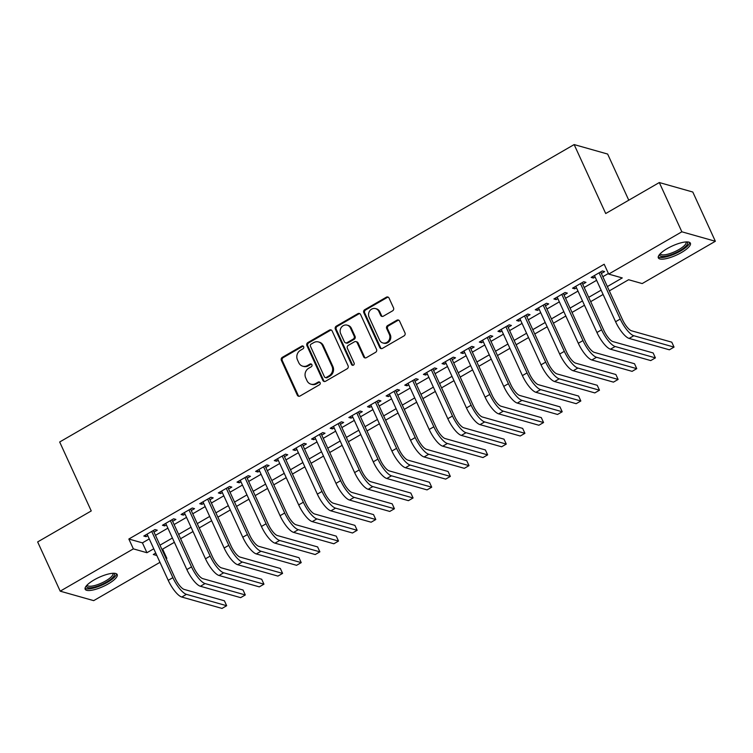 <?xml version="1.0" encoding="UTF-8"?>
<svg xmlns="http://www.w3.org/2000/svg" width="753" height="753" viewBox="0 0 753 753"><rect width="100%" height="100%" fill="white"/><g stroke="black" fill="none" stroke-linecap="round" stroke-linejoin="round"><path stroke-width="1.13" d="M303.657 346.719A1.553 1.412 -74.2 0 0 301.755 346.107L282.319 357.346A2.221 2.014 -74.2 0 0 281.368 360.329L297.303 395.137A2.221 2.014 -74.2 0 0 300.023 396.012L319.46 384.774A1.553 1.412 -74.2 0 0 319.263 381.931A1.553 1.412 -74.2 0 0 318.227 382.072L315.705 383.522A7.097 6.457 -74.2 0 1 310.942 384.171A7.097 6.457 -74.2 0 1 307.017 380.726L305.69 377.818A7.097 6.457 -74.2 0 1 308.711 368.245L311.224 366.796A1.553 1.412 -74.2 0 0 311.036 363.944A1.553 1.412 -74.2 0 0 309.991 364.085L307.469 365.544A7.097 6.457 -74.2 0 1 302.706 366.184A7.097 6.457 -74.2 0 1 298.781 362.739L297.454 359.84A7.097 6.457 -74.2 0 1 300.475 350.267L302.998 348.808A1.553 1.412 -74.2 0 0 303.657 346.719M303.224 346.173A1.553 1.412 -74.2 0 0 302.659 346.361L283.222 357.6A2.221 2.014 -74.2 0 0 282.281 360.593L298.216 395.4A2.221 2.014 -74.2 0 0 298.997 396.285M319.696 382.148A1.553 1.412 -74.2 0 0 319.131 382.326L316.608 383.785L315.705 383.522M311.46 364.16A1.553 1.412 -74.2 0 0 310.895 364.339L308.382 365.798L307.469 365.544M681.427 252.547A17.63 5.017 -24.6 0 1 658.338 257.884A17.63 5.017 -24.6 0 1 667.309 248.546A17.63 5.017 -24.6 0 1 690.397 243.21A17.63 5.017 -24.6 0 1 681.427 252.547M108.244 583.895A17.63 5.017 -24.6 0 1 85.155 589.241A17.63 5.017 -24.6 0 1 94.116 579.904A17.63 5.017 -24.6 0 1 117.204 574.558A17.63 5.017 -24.6 0 1 108.244 583.895M392.577 310.848A2.221 2.014 -74.2 0 0 393.518 307.855L389.047 298.084A2.221 2.014 -74.2 0 0 386.336 297.209L364.744 309.69A2.221 2.014 -74.2 0 0 363.803 312.683L379.738 347.491A2.221 2.014 -74.2 0 0 382.449 348.366L404.041 335.885A2.221 2.014 -74.2 0 0 404.982 332.892L399.579 321.098A2.221 2.014 -74.2 0 0 396.869 320.223L387.626 325.56A2.221 2.014 -74.2 0 0 386.684 328.553L389.357 334.407A5.93 5.393 -74.2 0 1 388.586 340.855A5.93 5.393 -74.2 0 1 382.853 342.944A5.93 5.393 -74.2 0 1 379.568 340.064L369.083 317.145A5.93 5.393 -74.2 0 1 369.855 310.697A5.93 5.393 -74.2 0 1 375.587 308.608A5.93 5.393 -74.2 0 1 378.872 311.488L380.623 315.309A2.221 2.014 -74.2 0 0 383.333 316.185L392.577 310.848M159.965 562.331L93.692 600.64L60.202 591.171L37.65 541.925L91.245 510.939L59.675 441.992L574.144 144.576L605.713 213.532L659.308 182.546L681.851 231.802L715.35 241.271L642.187 283.57L628.604 279.73L609.328 290.874M60.202 591.171L133.366 548.871L146.939 552.721L153.763 548.777M607.351 286.564L622.27 277.932L608.688 274.092L604.179 264.247L128.848 539.026L133.366 548.871M608.688 274.092L681.851 231.802M332.148 330.981A2.221 2.014 -74.2 0 0 329.428 330.106L307.836 342.587A2.221 2.014 -74.2 0 0 306.895 345.58L322.83 380.387A2.221 2.014 -74.2 0 0 325.55 381.263L347.133 368.782A2.221 2.014 -74.2 0 0 348.084 365.789L332.148 330.981M336.29 326.143L357.882 313.662A2.221 2.014 -74.2 0 1 360.593 314.538L376.528 349.345A2.221 2.014 -74.2 0 1 375.587 352.329L366.344 357.675A2.221 2.014 -74.2 0 1 363.633 356.8L357.167 342.681A2.221 2.014 -74.2 0 0 354.456 341.806L348.328 345.345A2.221 2.014 -74.2 0 0 347.378 348.338L354.108 363.04A1.553 1.412 -74.2 0 1 352.404 365.271A1.553 1.412 -74.2 0 1 351.547 364.518L335.349 329.127A2.221 2.014 -74.2 0 1 336.29 326.143L337.193 326.397L358.786 313.916L357.882 313.662M153.988 532.098L157.255 530.206L154.986 529.566L143.804 536.032L146.063 536.673L147.767 535.684M172.625 521.321L175.891 519.429L173.632 518.789L162.441 525.255L164.709 525.895L166.413 524.916M191.271 510.543L194.528 508.651L192.269 508.011L181.087 514.478L183.346 515.118L185.05 514.139M209.908 499.766L213.174 497.884L210.906 497.244L199.724 503.71L201.992 504.35L203.696 503.362M228.554 488.989L231.811 487.106L229.552 486.466L218.361 492.933L220.629 493.573L222.333 492.584M247.191 478.211L250.457 476.329L248.189 475.689L237.007 482.155L239.266 482.795L240.969 481.807M265.828 467.444L269.094 465.552L266.826 464.912L255.644 471.378L257.912 472.018L259.616 471.03M284.474 456.666L287.731 454.774L285.472 454.134L274.29 460.601L276.549 461.241L278.252 460.262M303.111 445.889L306.377 444.006L304.108 443.357L292.926 449.823L295.185 450.463L296.898 449.485M321.757 435.112L325.014 433.229L322.755 432.589L311.563 439.055L313.832 439.696L315.535 438.707M340.394 424.334L343.65 422.452L341.391 421.812L330.209 428.278L332.468 428.918L334.172 427.93M359.03 413.557L362.297 411.675L360.028 411.034L348.846 417.501L351.114 418.141L352.818 417.153M377.677 402.789L380.933 400.897L378.674 400.257L367.492 406.724L369.751 407.364L371.455 406.375M396.313 392.012L399.579 390.12L397.311 389.48L386.129 395.946L388.388 396.586L390.092 395.607M414.95 381.234L418.216 379.352L415.957 378.712L404.766 385.169L407.034 385.809L408.738 384.83M433.596 370.457L436.853 368.575L434.594 367.935L423.412 374.401L425.671 375.041L427.375 374.053M452.233 359.68L455.499 357.797L453.231 357.157L442.049 363.624L444.317 364.264L446.021 363.275M470.879 348.903L474.136 347.02L471.877 346.38L460.685 352.846L462.954 353.486L464.657 352.498M489.516 338.135L492.782 336.243L490.514 335.603L479.332 342.069L481.591 342.709L483.294 341.721M508.153 327.357L511.419 325.465L509.15 324.825L497.968 331.292L500.237 331.932L501.94 330.953M526.799 316.58L530.056 314.698L527.797 314.057L516.614 320.514L518.873 321.154L520.577 320.176M545.436 305.803L548.702 303.92L546.433 303.28L535.251 309.747L537.51 310.387L539.214 309.398M564.072 295.025L567.338 293.143L565.079 292.503L553.888 298.969L556.156 299.609L557.86 298.621M582.718 284.248L585.975 282.366L583.716 281.726L572.534 288.192L574.793 288.832L576.497 287.844M128.848 539.026L142.43 542.866L149.254 538.922M155.466 535.327L167.891 528.145M174.112 524.549L186.537 517.367M192.749 513.781L205.174 506.6M211.395 503.004L223.81 495.822M230.032 492.227L242.457 485.045M248.669 481.449L261.093 474.268M267.315 470.672L279.74 463.49M285.952 459.895L298.376 452.713M304.598 449.127L317.013 441.945M323.235 438.35L335.659 431.168M341.871 427.572L354.296 420.39M360.518 416.795L372.933 409.613M379.154 406.018L391.579 398.836M397.791 395.24L410.216 388.059M416.437 384.472L428.862 377.291M435.074 373.695L447.498 366.513M453.72 362.918L466.135 355.736M472.357 352.14L484.781 344.959M490.994 341.363L503.418 334.181M509.64 330.586L522.055 323.404M528.277 319.818L540.701 312.636M546.913 309.041L559.338 301.859M565.559 298.263L577.984 291.082M584.196 287.486L596.621 280.304M602.842 276.709L608.415 273.49M601.355 273.48L604.621 271.588L602.353 270.948L591.171 277.415L593.439 278.055L595.143 277.066M628.774 200.204L607.643 154.054L574.144 144.576M659.308 182.546L692.798 192.024L715.35 241.271M162.629 549.106L166.855 558.35L166.187 558.735M155.739 553.088L153.283 554.509L156.85 555.516M165.886 558.077L166.855 558.35M603.106 294.47L590.681 301.652M584.469 305.247L572.045 312.429M565.823 316.025L553.399 323.206M547.186 326.793L534.762 333.974M528.54 337.57L516.125 344.752M509.903 348.347L497.479 355.529M491.267 359.125L478.842 366.306M472.62 369.902L460.205 377.084M453.984 380.679L441.559 387.861M435.347 391.447L422.922 398.629M416.701 402.224L404.276 409.406M398.064 413.002L385.64 420.183M379.418 423.779L367.003 430.961M360.781 434.556L348.357 441.738M342.144 445.334L329.72 452.515M323.498 456.102L311.074 463.283M304.861 466.879L292.437 474.061M286.215 477.656L273.8 484.838M267.579 488.433L255.154 495.615M248.942 499.211L236.517 506.393M230.296 509.988L217.881 517.17M211.659 520.756L199.234 527.938M193.022 531.533L180.598 538.715M174.376 542.311L161.951 549.492M159.984 545.181L172.399 538M178.621 534.404L191.046 527.222M197.258 523.627L209.682 516.445M215.904 512.849L228.319 505.668M234.541 502.072L246.965 494.89M253.177 491.304L265.602 484.123M271.824 480.527L284.248 473.345M290.46 469.75L302.885 462.568M309.106 458.972L321.522 451.791M327.743 448.195L340.168 441.013M346.38 437.418L358.805 430.236M365.026 426.65L377.451 419.468M383.663 415.872L396.087 408.691M402.309 405.095L414.724 397.913M420.946 394.318L433.37 387.136M439.583 383.541L452.007 376.359M458.229 372.763L470.644 365.582M476.865 361.995L489.29 354.814M495.502 351.218L507.927 344.036M514.148 340.441L526.573 333.259M532.785 329.663L545.21 322.482M551.431 318.886L563.846 311.704M570.068 308.109L582.493 300.927M588.705 297.341L601.129 290.159M142.43 542.866L146.939 552.721M146.063 536.673L145.357 535.129M164.709 525.895L164.003 524.361M183.346 515.118L182.64 513.584M201.992 504.35L201.286 502.806M220.629 493.573L219.923 492.029M239.266 482.795L238.56 481.252M257.912 472.018L257.206 470.474M276.549 461.241L275.843 459.707M295.185 450.463L294.489 448.929M313.832 439.696L313.126 438.152M332.468 428.918L331.762 427.375M351.114 418.141L350.409 416.597M369.751 407.364L369.045 405.82M388.388 396.586L387.682 395.052M407.034 385.809L406.328 384.275M425.671 375.041L424.965 373.497M444.317 364.264L443.611 362.72M462.954 353.486L462.248 351.943M481.591 342.709L480.885 341.165M500.237 331.932L499.531 330.398M518.873 321.154L518.168 319.62M537.51 310.387L536.804 308.843M556.156 299.609L555.45 298.066M574.793 288.832L574.087 287.288M593.439 278.055L592.733 276.511M302.706 366.184L303.61 366.438A7.097 6.457 -74.2 0 0 308.382 365.798M310.942 384.171L311.846 384.425A7.097 6.457 -74.2 0 0 316.608 383.785M331.358 330.096A2.221 2.014 -74.2 0 0 330.332 330.36L308.749 342.841A2.221 2.014 -74.2 0 0 307.798 345.834L323.734 380.642A2.221 2.014 -74.2 0 0 324.524 381.536M311.093 344.13A1.553 1.412 -74.2 0 0 310.434 346.22L324.421 376.773A1.553 1.412 -74.2 0 0 326.322 377.394L328.976 375.86A7.097 6.457 -74.2 0 0 331.998 366.287L322.435 345.401A7.097 6.457 -74.2 0 0 318.51 341.956A7.097 6.457 -74.2 0 0 313.747 342.596L311.093 344.13M325.277 377.535L326.181 377.79A1.553 1.412 -74.2 0 0 327.226 377.648L326.322 377.394M318.51 341.956L319.413 342.21A7.097 6.457 -74.2 0 1 323.338 345.655L332.901 366.542A7.097 6.457 -74.2 0 1 329.88 376.114L327.226 377.648M359.802 313.643A2.221 2.014 -74.2 0 0 358.786 313.916M355.943 341.608L356.847 341.862A2.221 2.014 -74.2 0 1 358.07 342.935L364.537 357.054A2.221 2.014 -74.2 0 0 365.327 357.948M337.193 326.397A2.221 2.014 -74.2 0 0 336.252 329.39L352.451 364.772A1.553 1.412 -74.2 0 0 352.884 365.318M350.465 328.035A5.93 5.393 -74.2 0 0 347.18 325.155A5.93 5.393 -74.2 0 0 341.448 327.244A5.93 5.393 -74.2 0 0 340.676 333.692L344.375 341.768A2.221 2.014 -74.2 0 0 347.086 342.643L353.213 339.095A2.221 2.014 -74.2 0 0 354.164 336.111L350.465 328.035L351.369 328.289A5.93 5.393 -74.2 0 0 348.093 325.409L347.18 325.155M345.599 342.841L346.502 343.095A2.221 2.014 -74.2 0 0 347.99 342.897L347.086 342.643M351.369 328.289L355.068 336.365A2.221 2.014 -74.2 0 1 354.117 339.358L347.99 342.897M375.587 308.608L376.5 308.862A5.93 5.393 -74.2 0 1 379.776 311.742L381.526 315.563A2.221 2.014 -74.2 0 0 382.317 316.458M382.853 342.944L383.757 343.199A5.93 5.393 -74.2 0 0 389.489 341.109A5.93 5.393 -74.2 0 0 390.27 334.661L389.357 334.407M398.789 320.204A2.221 2.014 -74.2 0 0 397.772 320.477L388.529 325.823A2.221 2.014 -74.2 0 0 387.588 328.807L390.27 334.661M388.256 297.2A2.221 2.014 -74.2 0 0 387.24 297.463L365.647 309.944A2.221 2.014 -74.2 0 0 364.706 312.937L380.642 347.745A2.221 2.014 -74.2 0 0 381.432 348.639M181.774 597.035L186.433 594.343L226.672 605.723L222.013 608.424L181.774 597.035A16.952 5.149 -120 0 1 168.22 580.347L147.07 534.15M186.433 594.343A16.952 5.149 -120 0 1 172.879 577.655L151.73 531.449M153.283 530.554L175.138 578.295A11.304 3.436 60 0 0 184.174 589.42L224.413 600.8L226.672 605.723M113.59 573.259A15.258 4.339 -24.6 0 1 106.568 582.05A15.258 4.339 -24.6 0 1 92.497 587.509A15.258 4.339 -24.6 0 1 86.529 585.646M87.103 585.043A14.128 4.019 155.4 0 0 87.16 585.222A14.128 4.019 155.4 0 0 105.665 580.94A14.128 4.019 155.4 0 0 112.846 573.457A14.128 4.019 155.4 0 0 112.752 573.297M85.051 588.225A17.517 4.979 155.4 0 0 107.472 582.304A17.517 4.979 155.4 0 0 116.508 573.824M686.783 241.911A15.258 4.339 -24.6 0 1 682.265 249.13A15.258 4.339 -24.6 0 1 665.803 256.133A15.258 4.339 -24.6 0 1 659.722 254.298M660.287 253.686A14.128 4.019 155.4 0 0 660.353 253.865A14.128 4.019 155.4 0 0 665.934 254.618A14.128 4.019 155.4 0 0 679.997 248.904A14.128 4.019 155.4 0 0 686.039 242.108A14.128 4.019 155.4 0 0 685.945 241.939M658.235 256.877A17.517 4.979 155.4 0 0 664.645 257.197A17.517 4.979 155.4 0 0 680.985 250.768A17.517 4.979 155.4 0 0 689.701 242.466M200.411 586.267L205.07 583.566L245.309 594.955L240.649 597.647L200.411 586.267A16.952 5.149 -120 0 1 186.857 569.569L165.707 523.373M205.07 583.566A16.952 5.149 -120 0 1 191.516 566.877L170.366 520.681M171.929 519.777L193.785 567.517A11.304 3.436 60 0 0 202.821 578.643L243.059 590.023L245.309 594.955M219.048 575.49L223.707 572.798L263.955 584.177L259.296 586.869L219.048 575.49A16.952 5.149 -120 0 1 205.494 558.792L184.344 512.595M223.707 572.798A16.952 5.149 -120 0 1 210.153 556.1L189.003 509.903M190.565 509L212.421 556.74A11.304 3.436 60 0 0 221.457 567.866L261.696 579.255L263.955 584.177M237.694 564.712L242.353 562.02L282.591 573.4L277.932 576.092L237.694 564.712A16.952 5.149 -120 0 1 224.14 548.015L202.99 501.818M242.353 562.02A16.952 5.149 -120 0 1 228.799 545.323L207.649 499.126M209.202 498.222L231.058 545.963A11.304 3.436 60 0 0 240.094 557.098L280.332 568.477L282.591 573.4M256.331 553.935L260.99 551.243L301.228 562.623L296.569 565.315L256.331 553.935A16.952 5.149 -120 0 1 242.777 537.237L221.627 491.041M260.99 551.243A16.952 5.149 -120 0 1 247.436 534.545L226.286 488.349M227.848 487.445L249.704 535.185A11.304 3.436 60 0 0 258.74 546.32L298.979 557.7L301.228 562.623M274.977 543.158L279.636 540.466L319.874 551.845L315.215 554.537L274.977 543.158A16.952 5.149 -120 0 1 261.423 526.469L240.263 480.273M279.636 540.466A16.952 5.149 -120 0 1 266.082 523.768L244.932 477.571M246.485 476.677L268.341 524.408A11.304 3.436 60 0 0 277.377 535.543L317.615 546.923L319.874 551.845M293.614 532.38L298.273 529.688L338.511 541.068L333.852 543.77L293.614 532.38A16.952 5.149 -120 0 1 280.06 515.692L258.91 469.496M298.273 529.688A16.952 5.149 -120 0 1 284.719 513L263.569 466.804M265.122 465.9L286.978 513.64A11.304 3.436 60 0 0 296.014 524.766L336.262 536.145L338.511 541.068M312.25 521.613L316.909 518.911L357.157 530.3L352.489 532.992L312.25 521.613A16.952 5.149 -120 0 1 298.696 504.915L277.546 458.718M316.909 518.911A16.952 5.149 -120 0 1 303.355 502.223L282.206 456.026M283.768 455.123L305.624 502.863A11.304 3.436 60 0 0 314.66 513.988L354.898 525.368L357.157 530.3M330.896 510.835L335.556 508.143L375.794 519.523L371.135 522.215L330.896 510.835A16.952 5.149 -120 0 1 317.342 494.137L296.193 447.941M335.556 508.143A16.952 5.149 -120 0 1 322.002 491.445L300.852 445.249M302.405 444.345L324.261 492.085A11.304 3.436 60 0 0 333.297 503.211L373.535 514.6L375.794 519.523M349.533 500.058L354.192 497.366L394.431 508.746L389.772 511.438L349.533 500.058A16.952 5.149 -120 0 1 335.979 483.36L314.829 437.164M354.192 497.366A16.952 5.149 -120 0 1 340.638 480.668L319.488 434.472M321.051 433.568L342.907 481.308A11.304 3.436 60 0 0 351.943 492.443L392.181 503.823L394.431 508.746M368.17 489.281L372.839 486.589L413.077 497.968L408.418 500.66L368.17 489.281A16.952 5.149 -120 0 1 354.616 472.583L333.466 426.386M372.839 486.589A16.952 5.149 -120 0 1 359.285 469.891L338.125 423.694M339.688 422.791L361.544 470.531A11.304 3.436 60 0 0 370.58 481.666L410.818 493.046L413.077 497.968M386.816 478.503L391.475 475.811L431.714 487.191L427.055 489.883L386.816 478.503A16.952 5.149 -120 0 1 373.262 461.815L352.112 415.618M391.475 475.811A16.952 5.149 -120 0 1 377.921 459.114L356.771 412.917M358.324 412.023L380.18 459.754A11.304 3.436 60 0 0 389.216 470.889L429.464 482.268L431.714 487.191M405.453 467.726L410.112 465.034L450.35 476.414L445.691 479.115L405.453 467.726A16.952 5.149 -120 0 1 391.899 451.038L370.749 404.841M410.112 465.034A16.952 5.149 -120 0 1 396.558 448.346L375.408 402.149M376.971 401.245L398.826 448.986A11.304 3.436 60 0 0 407.862 460.111L448.101 471.491L450.35 476.414M424.099 456.958L428.758 454.257L468.997 465.646L464.337 468.338L424.099 456.958A16.952 5.149 -120 0 1 410.545 440.26L389.386 394.064M428.758 454.257A16.952 5.149 -120 0 1 415.204 437.568L394.054 391.372M395.607 390.468L417.463 438.208A11.304 3.436 60 0 0 426.499 449.334L466.738 460.714L468.997 465.646M442.736 446.181L447.395 443.489L487.633 454.868L482.974 457.56L442.736 446.181A16.952 5.149 -120 0 1 429.182 429.483L408.032 383.286M447.395 443.489A16.952 5.149 -120 0 1 433.841 426.791L412.691 380.594M414.244 379.691L436.1 427.431A11.304 3.436 60 0 0 445.145 438.557L485.384 449.946L487.633 454.868M461.373 435.403L466.032 432.711L506.28 444.091L501.62 446.783L461.373 435.403A16.952 5.149 -120 0 1 447.819 418.706L426.669 372.509M466.032 432.711A16.952 5.149 -120 0 1 452.478 416.014L431.328 369.817M432.89 368.914L454.746 416.654A11.304 3.436 60 0 0 463.782 427.789L504.021 439.168L506.28 444.091M480.019 424.626L484.678 421.934L524.916 433.314L520.257 436.006L480.019 424.626A16.952 5.149 -120 0 1 466.465 407.928L445.315 361.732M484.678 421.934A16.952 5.149 -120 0 1 471.124 405.236L449.974 359.04M451.527 358.146L473.383 405.876A11.304 3.436 60 0 0 482.419 417.011L522.657 428.391L524.916 433.314M498.655 413.849L503.315 411.157L543.553 422.537L538.894 425.238L498.655 413.849A16.952 5.149 -120 0 1 485.101 397.16L463.952 350.964M503.315 411.157A16.952 5.149 -120 0 1 489.761 394.459L468.611 348.262M470.173 347.368L492.029 395.099A11.304 3.436 60 0 0 501.065 406.234L541.303 417.614L543.553 422.537M517.302 403.081L521.961 400.38L562.199 411.759L557.54 414.461L517.302 403.081A16.952 5.149 -120 0 1 503.738 386.383L482.588 340.187M521.961 400.38A16.952 5.149 -120 0 1 508.407 383.691L487.257 337.495M488.81 336.591L510.666 384.331A11.304 3.436 60 0 0 519.702 395.457L559.94 406.836L562.199 411.759M535.938 392.304L540.598 389.602L580.836 400.991L576.177 403.683L535.938 392.304A16.952 5.149 -120 0 1 522.384 375.606L501.234 329.409M540.598 389.602A16.952 5.149 -120 0 1 527.044 372.914L505.894 326.717M507.447 325.814L529.303 373.554A11.304 3.436 60 0 0 538.339 384.679L578.586 396.059L580.836 400.991M554.575 381.526L559.234 378.834L599.482 390.214L594.814 392.906L554.575 381.526A16.952 5.149 -120 0 1 541.021 364.829L519.871 318.632M559.234 378.834A16.952 5.149 -120 0 1 545.68 362.137L524.53 315.94M526.093 315.036L547.949 362.777A11.304 3.436 60 0 0 556.985 373.902L597.223 385.291L599.482 390.214M573.221 370.749L577.88 368.057L618.119 379.437L613.46 382.129L573.221 370.749A16.952 5.149 -120 0 1 559.667 354.051L538.517 307.855M577.88 368.057A16.952 5.149 -120 0 1 564.326 351.359L543.177 305.163M544.73 304.259L566.585 351.999A11.304 3.436 60 0 0 575.621 363.134L615.86 374.514L618.119 379.437M591.858 359.972L596.517 357.28L636.756 368.659L632.096 371.351L591.858 359.972A16.952 5.149 -120 0 1 578.304 343.274L557.154 297.077M596.517 357.28A16.952 5.149 -120 0 1 582.963 340.582L561.813 294.385M563.376 293.491L585.232 341.222A11.304 3.436 60 0 0 594.268 352.357L634.506 363.737L636.756 368.659M610.495 349.194L615.163 346.502L655.402 357.882L650.743 360.583L610.495 349.194A16.952 5.149 -120 0 1 596.941 332.506L575.791 286.309M615.163 346.502A16.952 5.149 -120 0 1 601.6 329.805L580.45 283.608M582.013 282.714L603.868 330.445A11.304 3.436 60 0 0 612.904 341.58L653.143 352.959L655.402 357.882M629.141 338.426L633.8 335.725L674.039 347.105L669.379 349.806L629.141 338.426A16.952 5.149 -120 0 1 615.587 321.729L594.437 275.532M633.8 335.725A16.952 5.149 -120 0 1 620.246 319.037L599.096 272.84M600.649 271.937L622.505 319.677A11.304 3.436 60 0 0 631.541 330.802L671.789 342.182L674.039 347.105M302.659 346.361L301.755 346.107M319.131 382.326L318.227 382.072M310.895 364.339L309.991 364.085M298.216 395.4L297.303 395.137M282.281 360.593L281.368 360.329M283.222 357.6L282.319 357.346M323.734 380.642L322.83 380.387M307.798 345.834L306.895 345.58M308.749 342.841L307.836 342.587M330.332 330.36L329.428 330.106M329.88 376.114L328.976 375.86M332.901 366.542L331.998 366.287M323.338 345.655L322.435 345.401M364.537 357.054L363.633 356.8M358.07 342.935L357.167 342.681M352.451 364.772L351.547 364.518M336.252 329.39L335.349 329.127M354.117 339.358L353.213 339.095M355.068 336.365L354.164 336.111M381.526 315.563L380.623 315.309M379.776 311.742L378.872 311.488M387.588 328.807L386.684 328.553M388.529 325.823L387.626 325.56M397.772 320.477L396.869 320.223M380.642 347.745L379.738 347.491M364.706 312.937L363.803 312.683M365.647 309.944L364.744 309.69M387.24 297.463L386.336 297.209M168.22 580.347L172.879 577.655M186.857 569.569L191.516 566.877M205.494 558.792L210.153 556.1M224.14 548.015L228.799 545.323M242.777 537.237L247.436 534.545M261.423 526.469L266.082 523.768M280.06 515.692L284.719 513M298.696 504.915L303.355 502.223M317.342 494.137L322.002 491.445M335.979 483.36L340.638 480.668M354.616 472.583L359.285 469.891M373.262 461.815L377.921 459.114M391.899 451.038L396.558 448.346M410.545 440.26L415.204 437.568M429.182 429.483L433.841 426.791M447.819 418.706L452.478 416.014M466.465 407.928L471.124 405.236M485.101 397.16L489.761 394.459M503.738 386.383L508.407 383.691M522.384 375.606L527.044 372.914M541.021 364.829L545.68 362.137M559.667 354.051L564.326 351.359M578.304 343.274L582.963 340.582M596.941 332.506L601.6 329.805M615.587 321.729L620.246 319.037"/></g></svg>
